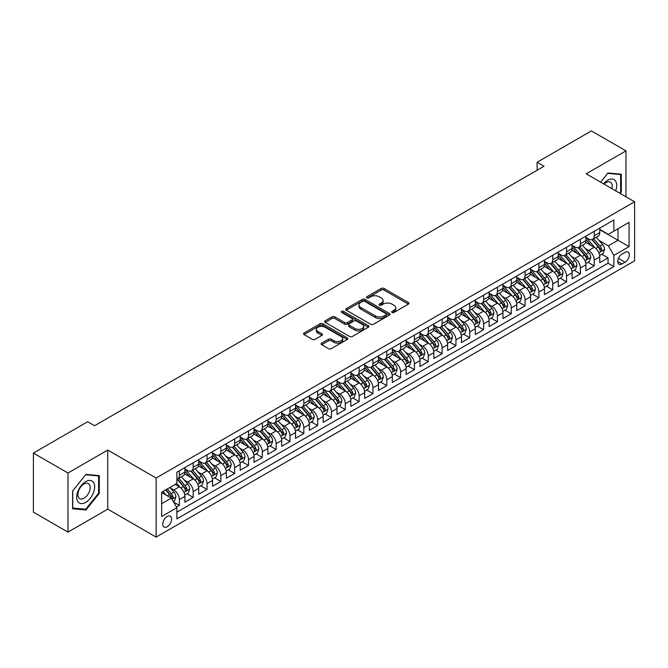 <?xml version="1.0" encoding="UTF-8"?>
<svg xmlns="http://www.w3.org/2000/svg" width="668" height="668" viewBox="0 0 668 668"><rect width="100%" height="100%" fill="white"/><g stroke="black" fill="none" stroke-linecap="round" stroke-linejoin="round"><path stroke-width="1" d="M392.083 312.449A1.344 0.777 0 0 0 393.986 312.449L408.407 304.124A1.92 1.111 0 0 0 408.966 303.339A1.92 1.111 0 0 0 408.407 302.554L383.975 288.442A1.92 1.111 0 0 0 381.261 288.442L366.841 296.776A1.344 0.777 0 0 0 366.44 297.318A1.344 0.777 0 0 0 366.841 297.87A1.344 0.777 0 0 0 368.736 297.87L370.606 296.792A6.146 3.549 0 0 1 379.29 296.792L381.328 297.97A6.146 3.549 0 0 1 383.123 300.475A6.146 3.549 0 0 1 381.328 302.98L379.457 304.057A1.344 0.777 0 0 0 379.065 304.608A1.344 0.777 0 0 0 379.457 305.159A1.344 0.777 0 0 0 381.361 305.159L383.232 304.082A6.146 3.549 0 0 1 391.916 304.082L393.953 305.259A6.146 3.549 0 0 1 395.748 307.764A6.146 3.549 0 0 1 393.953 310.269L392.083 311.346A1.344 0.777 0 0 0 391.69 311.898A1.344 0.777 0 0 0 392.083 312.449L392.083 311.346M167.192 526.71A6.254 3.616 120 0 0 171.284 521.199A6.254 3.616 120 0 0 170.323 516.18A6.254 3.616 120 0 0 167.192 516.489A6.254 3.616 120 0 0 163.101 522.009A6.254 3.616 120 0 0 164.061 527.019A6.254 3.616 120 0 0 167.192 526.71M321.667 343.143A1.92 1.111 0 0 0 321.108 343.928A1.92 1.111 0 0 0 321.667 344.713L328.522 348.671A1.92 1.111 0 0 0 331.236 348.671L347.26 339.428A1.92 1.111 0 0 0 347.819 338.643A1.92 1.111 0 0 0 347.26 337.858L322.828 323.755A1.92 1.111 0 0 0 320.114 323.755L304.09 332.998A1.92 1.111 0 0 0 303.531 333.783A1.92 1.111 0 0 0 304.09 334.568L312.373 339.344A1.92 1.111 0 0 0 315.087 339.344L321.943 335.386A1.92 1.111 0 0 0 322.502 334.601A1.92 1.111 0 0 0 321.943 333.825L317.834 331.453A5.135 2.964 0 0 1 316.331 329.357A5.135 2.964 0 0 1 319.504 326.619A5.135 2.964 0 0 1 325.099 327.262L341.181 336.547A5.135 2.964 0 0 1 342.684 338.643A5.135 2.964 0 0 1 339.519 341.381A5.135 2.964 0 0 1 333.925 340.738L331.236 339.185A1.92 1.111 0 0 0 328.522 339.185L321.667 343.143L321.667 344.713L328.522 340.789L328.522 339.185M107.732 450.065L67.969 473.019L33.4 453.063L33.4 512.139L67.969 532.104L107.732 509.15L156.128 537.089L156.128 478.012L107.732 450.065L107.732 509.15M625.958 196.776L625.958 150.868L586.203 173.822L634.6 201.769L156.128 478.012M625.958 150.868L591.389 130.911L537.105 162.249L537.105 170.231M33.4 453.063L87.675 421.725L94.589 425.716L544.019 166.24L537.105 162.249M370.74 324.297A1.92 1.111 0 0 0 373.454 324.297L389.469 315.054A1.92 1.111 0 0 0 390.037 314.269A1.92 1.111 0 0 0 389.469 313.484L365.037 299.381A1.92 1.111 0 0 0 362.323 299.381L346.308 308.624A1.92 1.111 0 0 0 345.748 309.409A1.92 1.111 0 0 0 346.308 310.194L370.74 324.297M342.158 312.733A1.344 0.777 0 0 1 343.527 312.925L343.527 311.33L368.369 325.667A1.92 1.111 0 0 1 368.928 326.452A1.92 1.111 0 0 1 368.369 327.236L352.345 336.488A1.92 1.111 0 0 1 349.631 336.488L325.199 322.377L325.199 320.815A1.92 1.111 0 0 0 324.64 321.592A1.92 1.111 0 0 0 325.199 322.377M325.199 320.815L332.054 316.857A1.92 1.111 0 0 1 334.768 316.857L344.68 322.577A1.92 1.111 0 0 0 347.393 322.577L351.944 319.947A1.92 1.111 0 0 0 352.504 319.17A1.92 1.111 0 0 0 351.944 318.385L341.624 312.424A1.344 0.777 0 0 1 341.231 311.881A1.344 0.777 0 0 1 342.058 311.163A1.344 0.777 0 0 1 343.527 311.33M176.494 507.054L179.358 505.392L173.622 502.077M170.357 487.982L173.83 489.986A7.824 4.517 60 0 1 179.358 499.564L184.894 496.374L184.894 502.202L193.194 497.41L186.898 493.777M184.184 480L187.658 482.004A7.824 4.517 60 0 1 193.194 491.581L198.722 488.391L198.722 494.22L207.022 489.427L200.726 485.795M198.012 472.017L201.486 474.021A7.824 4.517 60 0 1 207.022 483.599L212.549 480.409L212.549 486.237L220.849 481.444L214.553 477.812M211.848 464.026L215.313 466.03A7.824 4.517 60 0 1 220.849 475.616L226.377 472.418L226.377 478.246L234.677 473.462L228.381 469.829M225.675 456.044L229.141 458.048A7.824 4.517 60 0 1 234.677 467.633L240.204 464.435L240.204 470.264L248.504 465.479L242.208 461.839M239.503 448.061L242.977 450.065A7.824 4.517 60 0 1 248.504 459.651L254.032 456.453L254.032 462.281L262.332 457.488L256.044 453.856M253.331 440.078L256.804 442.082A7.824 4.517 60 0 1 262.332 451.66L267.868 448.47L267.868 454.298L276.16 449.506L269.872 445.873M267.158 432.096L270.632 434.1A7.824 4.517 60 0 1 276.16 443.677L281.696 440.488L281.696 446.316L289.987 441.523L283.7 437.891M280.986 424.113L284.459 426.117A7.824 4.517 60 0 1 289.987 435.695L295.523 432.505L295.523 438.333L303.823 433.54L297.527 429.908M294.813 416.122L298.287 418.126A7.824 4.517 60 0 1 303.823 427.712L309.351 424.514L309.351 430.342L317.651 425.558L311.355 421.925M308.641 408.14L312.115 410.144A7.824 4.517 60 0 1 317.651 419.729L323.178 416.531L323.178 422.36L331.478 417.575L325.182 413.943M322.469 400.157L325.942 402.161A7.824 4.517 60 0 1 331.478 411.747L337.006 408.549L337.006 414.377L345.306 409.584L339.01 405.952M336.305 392.174L339.77 394.178A7.824 4.517 60 0 1 345.306 403.756L350.834 400.566L350.834 406.394L359.134 401.602L352.838 397.969M350.132 384.192L353.606 386.196A7.824 4.517 60 0 1 359.134 395.773L364.661 392.584L364.661 398.412L372.961 393.619L366.674 389.987M363.96 376.209L367.433 378.213A7.824 4.517 60 0 1 372.961 387.791L378.497 384.601L378.497 390.429L386.789 385.636L380.501 382.004M377.787 368.218L381.261 370.231A7.824 4.517 60 0 1 386.789 379.808L392.325 376.61L392.325 382.438L400.616 377.654L394.329 374.022M391.615 360.236L395.089 362.24A7.824 4.517 60 0 1 400.616 371.825L406.152 368.627L406.152 374.456L414.452 369.671L408.156 366.039M405.443 352.253L408.916 354.257A7.824 4.517 60 0 1 414.452 363.843L419.98 360.645L419.98 366.473L428.28 361.68L421.984 358.048M419.27 344.27L422.744 346.274A7.824 4.517 60 0 1 428.28 355.852L433.808 352.662L433.808 358.491L442.107 353.698L435.812 350.065M433.098 336.288L436.571 338.292A7.824 4.517 60 0 1 442.107 347.869L447.635 344.68L447.635 350.508L455.935 345.715L449.639 342.083M446.934 328.305L450.399 330.309A7.824 4.517 60 0 1 455.935 339.887L461.463 336.697L461.463 342.525L469.763 337.732L463.467 334.1M460.761 320.323L464.235 322.327A7.824 4.517 60 0 1 469.763 331.904L475.29 328.714L475.29 334.543L483.59 329.75L477.303 326.118M474.589 312.332L478.063 314.336A7.824 4.517 60 0 1 483.59 323.922L489.126 320.724L489.126 326.552L497.418 321.767L491.13 318.135M488.417 304.349L491.89 306.353A7.824 4.517 60 0 1 497.418 315.939L502.954 312.741L502.954 318.569L511.245 313.785L504.958 310.152M502.244 296.367L505.718 298.371A7.824 4.517 60 0 1 511.245 307.956L516.781 304.758L516.781 310.587L525.073 305.794L518.785 302.161M516.072 288.384L519.545 290.388A7.824 4.517 60 0 1 525.073 299.965L530.609 296.776L530.609 302.604L538.909 297.811L532.613 294.179M529.899 280.401L533.373 282.405A7.824 4.517 60 0 1 538.909 291.983L544.437 288.793L544.437 294.621L552.737 289.829L546.441 286.196M543.727 272.419L547.201 274.423A7.824 4.517 60 0 1 552.737 284L558.264 280.81L558.264 286.639L566.564 281.846L560.268 278.214M557.563 264.428L561.028 266.44A7.824 4.517 60 0 1 566.564 276.018L572.092 272.82L572.092 278.648L580.392 273.863L574.096 270.231M571.39 256.445L574.864 258.449A7.824 4.517 60 0 1 580.392 268.035L585.919 264.837L585.919 270.665L594.219 265.881L594.219 260.052A7.824 4.517 -120 0 0 588.692 250.467L585.218 248.463M587.932 262.248L594.219 265.881M184.894 496.374A7.824 4.517 -120 0 0 179.358 486.788L175.216 484.4M198.722 488.391A7.824 4.517 -120 0 0 193.194 478.806L184.635 473.871M212.549 480.409A7.824 4.517 -120 0 0 207.022 470.823L198.463 465.888M226.377 472.418A7.824 4.517 -120 0 0 220.849 462.84L212.299 457.906M240.204 464.435A7.824 4.517 -120 0 0 234.677 454.858L226.126 449.915M254.032 456.453A7.824 4.517 -120 0 0 248.504 446.875L239.954 441.932M267.868 448.47A7.824 4.517 -120 0 0 262.332 438.884L253.782 433.95M281.696 440.488A7.824 4.517 -120 0 0 276.16 430.902L267.609 425.967M295.523 432.505A7.824 4.517 -120 0 0 289.987 422.919L281.437 417.984M309.351 424.514A7.824 4.517 -120 0 0 303.823 414.937L295.264 410.002M323.178 416.531A7.824 4.517 -120 0 0 317.651 406.954L309.092 402.019M337.006 408.549A7.824 4.517 -120 0 0 331.478 398.971L322.928 394.028M350.834 400.566A7.824 4.517 -120 0 0 345.306 390.989L336.755 386.046M364.661 392.584A7.824 4.517 -120 0 0 359.134 382.998L350.583 378.063M378.497 384.601A7.824 4.517 -120 0 0 372.961 375.015L364.411 370.08M392.325 376.61A7.824 4.517 -120 0 0 386.789 367.033L378.238 362.098M406.152 368.627A7.824 4.517 -120 0 0 400.616 359.05L392.066 354.115M419.98 360.645A7.824 4.517 -120 0 0 414.452 351.067L405.894 346.124M433.808 352.662A7.824 4.517 -120 0 0 428.28 343.085L419.721 338.142M447.635 344.68A7.824 4.517 -120 0 0 442.107 335.094L433.557 330.159M461.463 336.697A7.824 4.517 -120 0 0 455.935 327.111L447.385 322.176M475.29 328.714A7.824 4.517 -120 0 0 469.763 319.129L461.212 314.194M489.126 320.724A7.824 4.517 -120 0 0 483.59 311.146L475.04 306.211M502.954 312.741A7.824 4.517 -120 0 0 497.418 303.163L488.867 298.229M516.781 304.758A7.824 4.517 -120 0 0 511.245 295.181L502.695 290.238M530.609 296.776A7.824 4.517 -120 0 0 525.073 287.198L516.523 282.255M544.437 288.793A7.824 4.517 -120 0 0 538.909 279.207L530.35 274.272M558.264 280.81A7.824 4.517 -120 0 0 552.737 271.225L544.186 266.29M572.092 272.82A7.824 4.517 -120 0 0 566.564 263.242L558.014 258.307M585.919 264.837A7.824 4.517 -120 0 0 580.392 255.259L571.841 250.325M625.056 252.304L622.017 254.065A6.062 3.499 120 0 0 618.059 259.401A6.062 3.499 120 0 0 618.985 264.261A6.062 3.499 120 0 0 622.017 263.96L625.056 262.207A6.062 3.499 120 0 0 629.022 256.863A6.062 3.499 120 0 0 628.087 252.003A6.062 3.499 120 0 0 625.056 252.304M156.128 537.089L634.6 260.846L634.6 201.769M161.664 503.714L171.342 498.128L176.87 507.713L176.87 518.886L613.859 266.599L613.859 255.418L608.323 245.841L599.046 240.48M176.87 507.713L161.664 516.489L161.664 492.224L176.87 483.44L176.87 472.259L613.859 219.972L613.859 231.145L629.072 222.369L629.072 246.634L613.859 255.418M184.894 468.911L187.658 470.506A7.824 4.517 60 0 0 191.566 470.89L197.102 467.7A7.824 4.517 -120 0 0 198.722 464.118L198.722 459.642M198.722 460.92L201.486 462.523A7.824 4.517 60 0 0 205.402 462.907L210.929 459.718A7.824 4.517 -120 0 0 212.549 456.135L212.549 451.66M212.549 452.937L215.313 454.541A7.824 4.517 60 0 0 219.229 454.925L224.757 451.727A7.824 4.517 -120 0 0 226.377 448.153L226.377 443.677M226.377 444.955L229.141 446.55A7.824 4.517 60 0 0 233.057 446.942L238.585 443.744A7.824 4.517 -120 0 0 240.204 440.162L240.204 435.695M240.204 436.972L242.977 438.567A7.824 4.517 60 0 0 246.884 438.959L252.412 435.761A7.824 4.517 -120 0 0 254.032 432.179L254.032 427.712M254.032 428.99L256.804 430.584A7.824 4.517 60 0 0 260.712 430.969L266.248 427.779A7.824 4.517 -120 0 0 267.868 424.197L267.868 419.729M267.868 421.007L270.632 422.602A7.824 4.517 60 0 0 274.54 422.986L280.076 419.796A7.824 4.517 -120 0 0 281.696 416.214L281.696 411.747M281.696 413.024L284.459 414.619A7.824 4.517 60 0 0 288.367 415.003L293.903 411.814A7.824 4.517 -120 0 0 295.523 408.231L295.523 403.756M295.523 405.033L298.287 406.637A7.824 4.517 60 0 0 302.195 407.021L307.731 403.831A7.824 4.517 -120 0 0 309.351 400.249L309.351 395.773M309.351 397.051L312.115 398.646A7.824 4.517 60 0 0 316.031 399.038L321.558 395.84A7.824 4.517 -120 0 0 323.178 392.266L323.178 387.791M323.178 389.068L325.942 390.663A7.824 4.517 60 0 0 329.858 391.056L335.386 387.857A7.824 4.517 -120 0 0 337.006 384.275L337.006 379.808M337.006 381.086L339.77 382.68A7.824 4.517 60 0 0 343.686 383.073L349.214 379.875A7.824 4.517 -120 0 0 350.834 376.293L350.834 371.825M350.834 373.103L353.606 374.698A7.824 4.517 60 0 0 357.514 375.082L363.041 371.892A7.824 4.517 -120 0 0 364.661 368.31L364.661 363.843M364.661 365.12L367.433 366.715A7.824 4.517 60 0 0 371.341 367.099L376.877 363.91A7.824 4.517 -120 0 0 378.497 360.328L378.497 355.852M378.497 357.129L381.261 358.733A7.824 4.517 60 0 0 385.169 359.117L390.705 355.927A7.824 4.517 -120 0 0 392.325 352.345L392.325 347.869M392.325 349.147L395.089 350.75A7.824 4.517 60 0 0 398.996 351.134L404.532 347.936A7.824 4.517 -120 0 0 406.152 344.362L406.152 339.887M406.152 341.164L408.916 342.759A7.824 4.517 60 0 0 412.824 343.152L418.36 339.954A7.824 4.517 -120 0 0 419.98 336.371L419.98 331.904M419.98 333.182L422.744 334.777A7.824 4.517 60 0 0 426.66 335.169L432.188 331.971A7.824 4.517 -120 0 0 433.808 328.389L433.808 323.922M433.808 325.199L436.571 326.794A7.824 4.517 60 0 0 440.488 327.178L446.015 323.988A7.824 4.517 -120 0 0 447.635 320.406L447.635 315.939M447.635 317.216L450.399 318.811A7.824 4.517 60 0 0 454.315 319.195L459.843 316.006A7.824 4.517 -120 0 0 461.463 312.424L461.463 307.956M461.463 309.234L464.235 310.829A7.824 4.517 60 0 0 468.143 311.213L473.67 308.023A7.824 4.517 -120 0 0 475.29 304.441L475.29 299.965M475.29 301.243L478.063 302.846A7.824 4.517 60 0 0 481.97 303.23L487.506 300.041A7.824 4.517 -120 0 0 489.126 296.458L489.126 291.983M489.126 293.26L491.89 294.855A7.824 4.517 60 0 0 495.798 295.248L501.334 292.05A7.824 4.517 -120 0 0 502.954 288.476L502.954 284M502.954 285.278L505.718 286.873A7.824 4.517 60 0 0 509.626 287.265L515.162 284.067A7.824 4.517 -120 0 0 516.781 280.485L516.781 276.018M516.781 277.295L519.545 278.89A7.824 4.517 60 0 0 523.453 279.282L528.989 276.084A7.824 4.517 -120 0 0 530.609 272.502L530.609 268.035M530.609 269.313L533.373 270.907A7.824 4.517 60 0 0 537.289 271.291L542.817 268.102A7.824 4.517 -120 0 0 544.437 264.52L544.437 260.052M544.437 261.33L547.201 262.925A7.824 4.517 60 0 0 551.117 263.309L556.644 260.119A7.824 4.517 -120 0 0 558.264 256.537L558.264 252.061M558.264 253.339L561.028 254.942A7.824 4.517 60 0 0 564.944 255.326L570.472 252.137A7.824 4.517 -120 0 0 572.092 248.554L572.092 244.079M572.092 245.356L574.864 246.96A7.824 4.517 60 0 0 578.772 247.344L584.3 244.146A7.824 4.517 -120 0 0 585.919 240.572L585.919 236.096M176.87 512.181L608.047 263.242L608.047 257.89L599.755 262.683L599.755 256.854A7.824 4.517 -120 0 0 594.219 247.277L585.669 242.334M585.919 237.374L588.692 238.969A7.824 4.517 -120 0 0 592.6 239.361A7.824 4.517 -120 0 0 594.219 235.779L594.219 231.303M592.6 239.361L598.136 236.163A7.824 4.517 -120 0 0 599.755 232.581L599.755 228.114M179.358 470.823L179.358 475.299A7.824 4.517 60 0 1 177.738 478.873A7.824 4.517 60 0 1 176.87 479.19M177.738 478.873L183.274 475.683A7.824 4.517 -120 0 0 184.894 472.101L184.894 467.633M193.194 462.84L193.194 467.308A7.824 4.517 60 0 1 191.566 470.89M207.022 454.858L207.022 459.325A7.824 4.517 60 0 1 205.402 462.907M220.849 446.875L220.849 451.343A7.824 4.517 60 0 1 219.229 454.925M234.677 438.884L234.677 443.36A7.824 4.517 60 0 1 233.057 446.942M248.504 430.902L248.504 435.377A7.824 4.517 60 0 1 246.884 438.959M262.332 422.919L262.332 427.395A7.824 4.517 60 0 1 260.712 430.969M276.16 414.937L276.16 419.404A7.824 4.517 60 0 1 274.54 422.986M289.987 406.954L289.987 411.421A7.824 4.517 60 0 1 288.367 415.003M303.823 398.971L303.823 403.439A7.824 4.517 60 0 1 302.195 407.021M317.651 390.989L317.651 395.456A7.824 4.517 60 0 1 316.031 399.038M331.478 382.998L331.478 387.473A7.824 4.517 60 0 1 329.858 391.056M345.306 375.015L345.306 379.491A7.824 4.517 60 0 1 343.686 383.073M359.134 367.033L359.134 371.508A7.824 4.517 60 0 1 357.514 375.082M372.961 359.05L372.961 363.517A7.824 4.517 60 0 1 371.341 367.099M386.789 351.067L386.789 355.535A7.824 4.517 60 0 1 385.169 359.117M400.616 343.085L400.616 347.552A7.824 4.517 60 0 1 398.996 351.134M414.452 335.094L414.452 339.569A7.824 4.517 60 0 1 412.824 343.152M428.28 327.111L428.28 331.587A7.824 4.517 60 0 1 426.66 335.169M442.107 319.129L442.107 323.604A7.824 4.517 60 0 1 440.488 327.178M455.935 311.146L455.935 315.613A7.824 4.517 60 0 1 454.315 319.195M469.763 303.163L469.763 307.631A7.824 4.517 60 0 1 468.143 311.213M483.59 295.181L483.59 299.648A7.824 4.517 60 0 1 481.97 303.23M497.418 287.198L497.418 291.666A7.824 4.517 60 0 1 495.798 295.248M511.245 279.207L511.245 283.683A7.824 4.517 60 0 1 509.626 287.265M525.073 271.225L525.073 275.7A7.824 4.517 60 0 1 523.453 279.282M538.909 263.242L538.909 267.718A7.824 4.517 60 0 1 537.289 271.291M552.737 255.259L552.737 259.727A7.824 4.517 60 0 1 551.117 263.309M566.564 247.277L566.564 251.744A7.824 4.517 60 0 1 564.944 255.326M580.392 239.294L580.392 243.762A7.824 4.517 60 0 1 578.772 247.344M580.392 268.035L580.392 273.863M566.564 276.018L566.564 281.846M552.737 284L552.737 289.829M538.909 291.983L538.909 297.811M525.073 299.965L525.073 305.794M511.245 307.956L511.245 313.785M497.418 315.939L497.418 321.767M483.59 323.922L483.59 329.75M469.763 331.904L469.763 337.732M455.935 339.887L455.935 345.715M442.107 347.869L442.107 353.698M428.28 355.852L428.28 361.68M414.452 363.843L414.452 369.671M400.616 371.825L400.616 377.654M386.789 379.808L386.789 385.636M372.961 387.791L372.961 393.619M359.134 395.773L359.134 401.602M345.306 403.756L345.306 409.584M331.478 411.747L331.478 417.575M317.651 419.729L317.651 425.558M303.823 427.712L303.823 433.54M289.987 435.695L289.987 441.523M276.16 443.677L276.16 449.506M262.332 451.66L262.332 457.488M248.504 459.651L248.504 465.479M234.677 467.633L234.677 473.462M220.849 475.616L220.849 481.444M207.022 483.599L207.022 489.427M193.194 491.581L193.194 497.41M179.358 499.564L179.358 505.392M171.342 498.128L161.664 492.541M608.323 245.841L618.009 240.246L618.009 228.748L629.072 222.369M599.755 229.709L629.072 246.634M599.755 229.391L608.323 234.343L613.859 231.145M67.969 473.019L67.969 532.104M601.759 254.257L608.047 257.89M608.047 263.242L613.859 266.599M620.163 193.428L621.323 191.983L621.323 174.189L607.98 172.995L600.624 182.147M72.603 508.782L85.947 509.976L99.29 493.376L99.29 475.583L85.947 474.389L72.603 490.988L72.603 508.782M620.63 191.582L621.323 191.983M98.605 492.976L99.29 493.376M84.535 509.158L85.947 509.976M392.625 312.632L393.953 311.873A6.146 3.549 0 0 0 395.748 309.359L395.748 307.764M383.123 300.475L383.123 302.07A6.146 3.549 0 0 1 381.328 304.583L380 305.351M408.382 304.132L383.975 290.046A1.92 1.111 0 0 0 381.261 290.046L367.375 298.062M389.444 315.071L365.037 300.976A1.92 1.111 0 0 0 362.323 300.976L346.333 310.211L346.308 308.624M386.079 314.82A1.344 0.777 0 0 0 386.471 314.269A1.344 0.777 0 0 0 386.079 313.718L364.628 301.335A1.344 0.777 0 0 0 362.732 301.335L360.762 302.47A6.146 3.549 0 0 0 358.966 304.984A6.146 3.549 0 0 0 360.762 307.489L375.424 315.956A6.146 3.549 0 0 0 384.108 315.956L386.079 314.82L386.079 316.415A1.344 0.777 0 0 0 386.471 315.864L386.471 314.269M358.966 304.984L358.966 306.579A6.146 3.549 0 0 0 360.762 309.084L360.762 307.489M386.079 316.415L384.108 317.55A6.146 3.549 0 0 1 375.424 317.55L360.762 309.084M325.224 322.394L332.054 318.452L332.054 316.857M352.504 319.17L352.504 320.765A1.92 1.111 0 0 1 351.944 321.55L347.393 324.172A1.92 1.111 0 0 1 344.68 324.172L334.768 318.452A1.92 1.111 0 0 0 332.054 318.452M343.527 312.925L368.335 327.253M354.959 328.514A5.135 2.964 0 0 0 360.553 329.157A5.135 2.964 0 0 0 363.726 326.418A5.135 2.964 0 0 0 362.223 324.322L356.553 321.049A1.92 1.111 0 0 0 353.84 321.049L349.297 323.671A1.92 1.111 0 0 0 348.729 324.456A1.92 1.111 0 0 0 349.297 325.241L354.959 328.514L354.959 330.109A5.135 2.964 0 0 0 360.553 330.752A5.135 2.964 0 0 0 363.726 328.013L363.726 326.418M348.729 324.456L348.729 326.051A1.92 1.111 0 0 0 349.297 326.836L349.297 325.241M354.959 330.109L349.297 326.836M342.684 338.643L342.684 340.237A5.135 2.964 0 0 1 339.519 342.976A5.135 2.964 0 0 1 333.925 342.333L331.236 340.789A1.92 1.111 0 0 0 328.522 340.789M316.331 329.357L316.331 330.952A5.135 2.964 0 0 0 317.834 333.048L317.834 331.453M321.918 335.403L317.834 333.048M347.235 339.436L322.828 325.349A1.92 1.111 0 0 0 320.114 325.349L304.115 334.576L304.09 332.998M599.639 255.485L603.212 253.422L604.59 249.431A5.185 2.989 -120 0 0 602.569 244.563L596.257 237.249M594.988 247.778L587.498 239.102A14.963 8.634 -120 0 0 585.919 237.457M590.879 245.348L586.688 240.497A12.416 7.173 -120 0 0 585.919 239.662M591.898 239.637L598.286 247.043A5.185 2.989 60 0 1 600.131 250.609C600.916 251.652 601.467 251.335 601.793 249.648A5.185 2.989 -120 0 0 599.947 246.083L593.627 238.768M592.274 239.52L599.138 247.469A2.639 1.528 60 0 1 599.806 248.504L601.793 249.648M600.131 250.609L600.507 251.226M615.671 190.839A12.709 7.34 120 0 0 607.705 180.251A12.709 7.34 120 0 0 603.538 183.834M611.88 188.652A8.701 5.027 120 0 0 610.418 182.147A8.701 5.027 120 0 0 606.068 182.581A8.701 5.027 120 0 0 604.056 184.134M600.649 182.164L607.705 173.388L620.63 174.548L620.63 191.783L619.578 193.094M619.779 174.047L620.63 174.548M93.453 492.717A12.709 7.34 120 0 0 90.163 480.434A12.709 7.34 120 0 0 77.889 491.322A12.709 7.34 120 0 0 81.179 503.605A12.709 7.34 120 0 0 93.453 492.717M89.362 491.556A8.701 5.027 120 0 0 88.385 483.54A8.701 5.027 120 0 0 78.707 490.604A8.701 5.027 120 0 0 79.684 498.612A8.701 5.027 120 0 0 89.362 491.556M72.745 508.106L72.745 490.863L85.671 474.781L98.605 475.933L98.605 493.176L85.671 509.258L72.603 508.022M97.745 475.441L98.605 475.933M585.811 263.468L589.376 261.405L590.762 257.414A5.185 2.989 -120 0 0 588.742 252.546L582.429 245.231M581.16 255.761L573.67 247.093A14.963 8.634 -120 0 0 572.092 245.448M577.052 253.331L572.86 248.479A12.416 7.173 -120 0 0 572.092 247.644M578.07 247.628L584.458 255.026A5.185 2.989 60 0 1 586.304 258.591C587.08 259.635 587.64 259.318 587.965 257.639A5.185 2.989 -120 0 0 586.12 254.065L579.799 246.751M578.446 247.502L585.31 255.452A2.639 1.528 60 0 1 585.978 256.487L587.965 257.639M586.304 258.591L586.679 259.209M571.975 271.45L575.549 269.388L576.935 265.396A5.185 2.989 -120 0 0 574.914 260.528L568.602 253.214M567.332 263.751L559.842 255.076A14.963 8.634 -120 0 0 558.264 253.431M563.224 261.313L559.033 256.462A12.416 7.173 -120 0 0 558.264 255.627M564.235 255.61L570.631 263.008A5.185 2.989 60 0 1 572.476 266.574C573.253 267.618 573.812 267.3 574.138 265.622A5.185 2.989 -120 0 0 572.292 262.048L565.971 254.733M564.61 255.485L571.482 263.434A2.639 1.528 60 0 1 572.15 264.47L574.138 265.622M572.476 266.574L572.852 267.192M558.147 279.441L561.721 277.37L563.107 273.379A5.185 2.989 -120 0 0 561.087 268.519L554.766 261.205M553.505 271.734L546.006 263.058A14.963 8.634 -120 0 0 544.437 261.413M549.397 269.296L545.205 264.445A12.416 7.173 -120 0 0 544.437 263.609M550.407 263.593L556.803 270.991A5.185 2.989 60 0 1 558.648 274.565C559.425 275.6 559.976 275.283 560.31 273.604A5.185 2.989 -120 0 0 558.456 270.031L552.144 262.716M550.783 263.468L557.655 271.425A2.639 1.528 60 0 1 558.314 272.452L560.31 273.604M558.648 274.565L559.024 275.174M544.32 287.424L547.894 285.361L549.28 281.37A5.185 2.989 -120 0 0 547.259 276.502L540.938 269.187M539.677 279.717L532.179 271.041A14.963 8.634 -120 0 0 530.609 269.396M535.569 277.278L531.377 272.427A12.416 7.173 -120 0 0 530.609 271.592M536.579 271.575L542.975 278.974A5.185 2.989 60 0 1 544.821 282.547C545.597 283.591 546.148 283.265 546.482 281.587A5.185 2.989 -120 0 0 544.629 278.013L538.316 270.699M536.955 271.459L543.827 279.408A2.639 1.528 60 0 1 544.487 280.435L546.482 281.587M544.821 282.547L545.197 283.157M530.492 295.406L534.066 293.344L535.452 289.353A5.185 2.989 -120 0 0 533.431 284.484L527.11 277.17M525.85 287.699L518.351 279.024A14.963 8.634 -120 0 0 516.781 277.379M521.733 285.269L517.541 280.41A12.416 7.173 -120 0 0 516.781 279.583M522.752 279.558L529.139 286.956A5.185 2.989 60 0 1 530.993 290.53C531.77 291.574 532.321 291.248 532.646 289.57A5.185 2.989 -120 0 0 530.801 286.004L524.48 278.69M523.127 279.441L529.991 287.39A2.639 1.528 60 0 1 530.659 288.426L532.646 289.57M530.993 290.53L531.369 291.139M516.665 303.389L520.238 301.326L521.616 297.335A5.185 2.989 -120 0 0 519.604 292.467L513.283 285.152M512.014 295.682L504.524 287.006A14.963 8.634 -120 0 0 502.954 285.361M507.905 293.252L503.714 288.401A12.416 7.173 -120 0 0 502.954 287.566M508.924 287.541L515.312 294.939A5.185 2.989 60 0 1 517.166 298.512C517.942 299.556 518.493 299.239 518.819 297.552A5.185 2.989 -120 0 0 516.974 293.987L510.653 286.672M509.3 287.424L516.164 295.373A2.639 1.528 60 0 1 516.832 296.408L518.819 297.552M517.166 298.512L517.541 299.13M502.837 311.371L506.411 309.309L507.789 305.318A5.185 2.989 -120 0 0 505.776 300.45L499.455 293.135M498.186 303.664L490.696 294.989A14.963 8.634 -120 0 0 489.126 293.344M494.078 301.235L489.886 296.383A12.416 7.173 -120 0 0 489.126 295.548M495.097 295.532L501.484 302.93A5.185 2.989 60 0 1 503.33 306.495C504.115 307.539 504.666 307.222 504.991 305.535A5.185 2.989 -120 0 0 503.146 301.969L496.825 294.655M495.472 295.406L502.336 303.356A2.639 1.528 60 0 1 503.004 304.391L504.991 305.535M503.33 306.495L503.714 307.113M489.009 319.354L492.583 317.292L493.961 313.3A5.185 2.989 -120 0 0 491.94 308.432L485.628 301.118M484.358 311.655L476.868 302.98A14.963 8.634 -120 0 0 475.29 301.335M480.25 309.217L476.059 304.366A12.416 7.173 -120 0 0 475.29 303.531M481.269 303.514L487.657 310.912A5.185 2.989 60 0 1 489.502 314.478C490.287 315.521 490.838 315.204 491.164 313.526A5.185 2.989 -120 0 0 489.318 309.952L482.997 302.637M481.645 303.389L488.508 311.338A2.639 1.528 60 0 1 489.176 312.373L491.164 313.526M489.502 314.478L489.878 315.096M475.182 327.345L478.747 325.274L480.133 321.283A5.185 2.989 -120 0 0 478.113 316.423L471.8 309.1M470.531 319.638L463.041 310.962A14.963 8.634 -120 0 0 461.463 309.317M466.423 317.2L462.231 312.348A12.416 7.173 -120 0 0 461.463 311.513M467.441 311.497L473.829 318.895A5.185 2.989 60 0 1 475.674 322.469C476.451 323.504 477.01 323.187 477.336 321.508A5.185 2.989 -120 0 0 475.491 317.935L469.17 310.62M467.817 311.371L474.681 319.329A2.639 1.528 60 0 1 475.349 320.356L477.336 321.508M475.674 322.469L476.05 323.078M461.346 335.328L464.92 333.265L466.306 329.266A5.185 2.989 -120 0 0 464.285 324.406L457.972 317.091M456.703 327.621L449.213 318.945A14.963 8.634 -120 0 0 447.635 317.3M452.595 325.182L448.403 320.331A12.416 7.173 -120 0 0 447.635 319.496M453.605 319.479L460.001 326.877A5.185 2.989 60 0 1 461.847 330.451C462.623 331.487 463.183 331.169 463.509 329.491A5.185 2.989 -120 0 0 461.663 325.917L455.342 318.603M453.981 319.362L460.853 327.312A2.639 1.528 60 0 1 461.521 328.339L463.509 329.491M461.847 330.451L462.223 331.061M447.518 343.31L451.092 341.248L452.478 337.256A5.185 2.989 -120 0 0 450.457 332.388L444.136 325.074M442.876 335.603L435.377 326.928A14.963 8.634 -120 0 0 433.808 325.283M438.767 333.165L434.576 328.314A12.416 7.173 -120 0 0 433.808 327.479M439.778 327.462L446.174 334.86A5.185 2.989 60 0 1 448.019 338.434C448.796 339.478 449.347 339.152 449.681 337.474A5.185 2.989 -120 0 0 447.827 333.908L441.515 326.585M440.154 327.345L447.026 335.294A2.639 1.528 60 0 1 447.685 336.321L449.681 337.474M448.019 338.434L448.395 339.043M433.691 351.293L437.264 349.23L438.651 345.239A5.185 2.989 -120 0 0 436.63 340.371L430.309 333.056M429.048 343.586L421.55 334.91A14.963 8.634 -120 0 0 419.98 333.265M424.94 341.156L420.748 336.296A12.416 7.173 -120 0 0 419.98 335.47M425.95 335.445L432.346 342.843A5.185 2.989 60 0 1 434.192 346.416C434.968 347.46 435.519 347.143 435.853 345.456A5.185 2.989 -120 0 0 434 341.891L427.687 334.576M426.326 335.328L433.198 343.277A2.639 1.528 60 0 1 433.858 344.312L435.853 345.456M434.192 346.416L434.567 347.034M419.863 359.275L423.437 357.213L424.823 353.222A5.185 2.989 -120 0 0 422.802 348.354L416.481 341.039M415.22 351.568L407.722 342.893A14.963 8.634 -120 0 0 406.152 341.248M411.104 349.139L406.912 344.287A12.416 7.173 -120 0 0 406.152 343.452M412.123 343.427L418.51 350.834A5.185 2.989 60 0 1 420.364 354.399C421.141 355.443 421.692 355.125 422.017 353.439A5.185 2.989 -120 0 0 420.172 349.873L413.851 342.559M412.498 343.31L419.362 351.259A2.639 1.528 60 0 1 420.03 352.295L422.017 353.439M420.364 354.399L420.74 355.017M406.035 367.258L409.609 365.196L410.987 361.204A5.185 2.989 -120 0 0 408.975 356.336L402.654 349.022M401.384 359.559L393.895 350.884A14.963 8.634 -120 0 0 392.325 349.239M397.276 357.121L393.085 352.27A12.416 7.173 -120 0 0 392.325 351.435M398.295 351.418L404.683 358.816A5.185 2.989 60 0 1 406.536 362.382C407.313 363.425 407.864 363.108 408.19 361.43A5.185 2.989 -120 0 0 406.344 357.856L400.023 350.541M398.671 351.293L405.534 359.242A2.639 1.528 60 0 1 406.202 360.277L408.19 361.43M406.536 362.382L406.912 363M392.208 375.241L395.782 373.178L397.159 369.187A5.185 2.989 -120 0 0 395.147 364.319L388.826 357.004M387.557 367.542L380.067 358.866A14.963 8.634 -120 0 0 378.497 357.221M383.449 365.104L379.257 360.252A12.416 7.173 -120 0 0 378.497 359.417M384.467 359.401L390.855 366.799A5.185 2.989 60 0 1 392.7 370.364C393.485 371.408 394.036 371.091 394.362 369.412A5.185 2.989 -120 0 0 392.517 365.839L386.196 358.524M384.843 359.275L391.707 367.225A2.639 1.528 60 0 1 392.375 368.26L394.362 369.412M392.7 370.364L393.085 370.982M378.38 383.232L381.954 381.169L383.332 377.169A5.185 2.989 -120 0 0 381.311 372.31L374.998 364.995M373.729 375.525L366.239 366.849A14.963 8.634 -120 0 0 364.661 365.204M369.621 373.086L365.429 368.235A12.416 7.173 -120 0 0 364.661 367.4M370.64 367.383L377.028 374.781A5.185 2.989 60 0 1 378.873 378.355C379.658 379.391 380.209 379.073 380.535 377.395A5.185 2.989 -120 0 0 378.689 373.821L372.368 366.507M371.016 367.258L377.879 375.216A2.639 1.528 60 0 1 378.547 376.243L380.535 377.395M378.873 378.355L379.249 378.965M364.553 391.214L368.118 389.152L369.504 385.16A5.185 2.989 -120 0 0 367.483 380.292L361.171 372.978M359.902 383.507L352.412 374.831A14.963 8.634 -120 0 0 350.834 373.187M355.793 381.069L351.602 376.218A12.416 7.173 -120 0 0 350.834 375.383M356.812 375.366L363.2 382.764A5.185 2.989 60 0 1 365.045 386.338C365.822 387.382 366.381 387.056 366.707 385.378A5.185 2.989 -120 0 0 364.862 381.804L358.541 374.489M357.188 375.249L364.052 383.198A2.639 1.528 60 0 1 364.72 384.225L366.707 385.378M365.045 386.338L365.421 386.947M350.717 399.197L354.291 397.134L355.677 393.143A5.185 2.989 -120 0 0 353.656 388.275L347.343 380.96M346.074 391.49L338.584 382.814A14.963 8.634 -120 0 0 337.006 381.169M341.966 389.06L337.774 384.2A12.416 7.173 -120 0 0 337.006 383.374M342.976 383.349L349.372 390.747A5.185 2.989 60 0 1 351.218 394.32C351.994 395.364 352.554 395.038 352.879 393.36A5.185 2.989 -120 0 0 351.034 389.795L344.713 382.48M343.352 383.232L350.224 391.181A2.639 1.528 60 0 1 350.892 392.216L352.879 393.36M351.218 394.32L351.593 394.93M336.889 407.179L340.463 405.117L341.849 401.126A5.185 2.989 -120 0 0 339.828 396.258L333.507 388.943M332.246 399.472L324.748 390.797A14.963 8.634 -120 0 0 323.178 389.152M328.138 397.042L323.947 392.191A12.416 7.173 -120 0 0 323.178 391.356M329.149 391.331L335.545 398.729A5.185 2.989 60 0 1 337.39 402.303C338.167 403.347 338.718 403.029 339.052 401.343A5.185 2.989 -120 0 0 337.198 397.777L330.885 390.463M329.524 391.214L336.396 399.163A2.639 1.528 60 0 1 337.056 400.199L339.052 401.343M337.39 402.303L337.766 402.921M323.061 415.162L326.635 413.1L328.021 409.108A5.185 2.989 -120 0 0 326.001 404.24L319.68 396.926M318.419 407.455L310.921 398.779A14.963 8.634 -120 0 0 309.351 397.134M314.311 405.025L310.119 400.174A12.416 7.173 -120 0 0 309.351 399.339M315.321 399.322L321.717 406.72A5.185 2.989 60 0 1 323.562 410.286C324.339 411.329 324.89 411.012 325.224 409.325A5.185 2.989 -120 0 0 323.37 405.76L317.058 398.445M315.697 399.197L322.569 407.146A2.639 1.528 60 0 1 323.228 408.181L325.224 409.325M323.562 410.286L323.938 410.904M309.234 423.145L312.808 421.082L314.194 417.091A5.185 2.989 -120 0 0 312.173 412.223L305.852 404.908M304.591 415.446L297.093 406.77A14.963 8.634 -120 0 0 295.523 405.125M300.475 413.008L296.283 408.156A12.416 7.173 -120 0 0 295.523 407.321M301.493 407.305L307.881 414.703A5.185 2.989 60 0 1 309.735 418.268C310.511 419.312 311.063 418.995 311.388 417.316A5.185 2.989 -120 0 0 309.543 413.743L303.222 406.428M301.869 407.179L308.733 415.129A2.639 1.528 60 0 1 309.401 416.164L311.388 417.316M309.735 418.268L310.111 418.886M295.406 431.136L298.98 429.065L300.358 425.073A5.185 2.989 -120 0 0 298.346 420.214L292.025 412.891M290.755 423.428L283.265 414.753A14.963 8.634 -120 0 0 281.696 413.108M286.647 420.99L282.455 416.139A12.416 7.173 -120 0 0 281.696 415.304M287.666 415.287L294.054 422.685A5.185 2.989 60 0 1 295.907 426.259C296.684 427.295 297.235 426.977 297.561 425.299A5.185 2.989 -120 0 0 295.715 421.725L289.394 414.411M288.042 415.162L294.905 423.12A2.639 1.528 60 0 1 295.573 424.147L297.561 425.299M295.907 426.259L296.283 426.869M281.579 439.118L285.152 437.056L286.53 433.056A5.185 2.989 -120 0 0 284.518 428.196L278.197 420.882M276.928 431.411L269.438 422.735A14.963 8.634 -120 0 0 267.868 421.09M272.82 428.973L268.628 424.122A12.416 7.173 -120 0 0 267.868 423.287M273.838 423.27L280.226 430.668A5.185 2.989 60 0 1 282.071 434.242C282.856 435.277 283.407 434.96 283.733 433.281A5.185 2.989 -120 0 0 281.888 429.708L275.567 422.393M274.214 423.153L281.078 431.102A2.639 1.528 60 0 1 281.746 432.129L283.733 433.281M282.071 434.242L282.455 434.851M267.751 447.101L271.325 445.038L272.703 441.047A5.185 2.989 -120 0 0 270.682 436.179L264.369 428.864M263.1 439.394L255.61 430.718A14.963 8.634 -120 0 0 254.032 429.073M258.992 436.955L254.8 432.104A12.416 7.173 -120 0 0 254.032 431.269M260.011 431.252L266.398 438.651A5.185 2.989 60 0 1 268.244 442.224C269.029 443.268 269.58 442.942 269.905 441.264A5.185 2.989 -120 0 0 268.06 437.699L261.739 430.376M260.386 431.136L267.25 439.085A2.639 1.528 60 0 1 267.918 440.112L269.905 441.264M268.244 442.224L268.628 442.834M253.924 455.083L257.489 453.021L258.875 449.03A5.185 2.989 -120 0 0 256.854 444.162L250.542 436.847M249.273 447.376L241.783 438.701A14.963 8.634 -120 0 0 240.204 437.056M245.164 444.946L240.973 440.095A12.416 7.173 -120 0 0 240.204 439.26M246.183 439.235L252.571 446.633A5.185 2.989 60 0 1 254.416 450.207C255.201 451.251 255.752 450.933 256.078 449.247A5.185 2.989 -120 0 0 254.232 445.681L247.911 438.367M246.559 439.118L253.422 447.067A2.639 1.528 60 0 1 254.09 448.103L256.078 449.247M254.416 450.207L254.792 450.825M240.088 463.066L243.661 461.003L245.047 457.012A5.185 2.989 -120 0 0 243.027 452.144L236.714 444.83M235.445 455.359L227.955 446.683A14.963 8.634 -120 0 0 226.377 445.038M231.337 452.929L227.145 448.078A12.416 7.173 -120 0 0 226.377 447.243M232.347 447.218L238.743 454.624A5.185 2.989 60 0 1 240.589 458.19C241.365 459.233 241.925 458.916 242.25 457.229A5.185 2.989 -120 0 0 240.405 453.664L234.084 446.349M232.723 447.101L239.595 455.05A2.639 1.528 60 0 1 240.263 456.085L242.25 457.229M240.589 458.19L240.964 458.807M226.26 471.049L229.834 468.986L231.22 464.995A5.185 2.989 -120 0 0 229.199 460.127L222.878 452.812M221.617 463.35L214.119 454.674A14.963 8.634 -120 0 0 212.549 453.029M217.509 460.912L213.317 456.06A12.416 7.173 -120 0 0 212.549 455.225M218.519 455.209L224.916 462.607A5.185 2.989 60 0 1 226.761 466.172C227.537 467.216 228.097 466.899 228.423 465.22A5.185 2.989 -120 0 0 226.569 461.646L220.256 454.332M218.895 455.083L225.767 463.033A2.639 1.528 60 0 1 226.427 464.068L228.423 465.22M226.761 466.172L227.137 466.79M212.432 479.031L216.006 476.969L217.392 472.977A5.185 2.989 -120 0 0 215.372 468.109L209.051 460.795M207.79 471.332L200.291 462.657A14.963 8.634 -120 0 0 198.722 461.012M203.682 468.894L199.49 464.043A12.416 7.173 -120 0 0 198.722 463.208M204.692 463.191L211.088 470.589A5.185 2.989 60 0 1 212.933 474.155C213.71 475.199 214.261 474.881 214.595 473.203A5.185 2.989 -120 0 0 212.741 469.629L206.429 462.314M205.068 463.066L211.94 471.015A2.639 1.528 60 0 1 212.599 472.051L214.595 473.203M212.933 474.155L213.309 474.773M198.605 487.022L202.179 484.96L203.565 480.96A5.185 2.989 -120 0 0 201.544 476.1L195.223 468.786M193.962 479.315L186.464 470.639A14.963 8.634 -120 0 0 184.894 468.994M189.846 476.877L185.654 472.025A12.416 7.173 -120 0 0 184.894 471.19M190.864 471.174L197.252 478.572A5.185 2.989 60 0 1 199.106 482.146C199.882 483.181 200.433 482.864 200.759 481.185A5.185 2.989 -120 0 0 198.914 477.612L192.593 470.297M191.24 471.049L198.104 479.006A2.639 1.528 60 0 1 198.772 480.033L200.759 481.185M199.106 482.146L199.481 482.755M184.777 495.005L188.351 492.942L189.729 488.951A5.185 2.989 -120 0 0 187.716 484.083L181.395 476.768M180.126 487.298L176.82 483.465M176.018 484.859L175.484 484.242M177.037 479.156L183.424 486.555A5.185 2.989 60 0 1 185.278 490.128C186.055 491.172 186.606 490.846 186.931 489.168A5.185 2.989 -120 0 0 185.086 485.594L178.765 478.28M177.412 479.04L184.276 486.989A2.639 1.528 60 0 1 184.944 488.016L186.931 489.168M185.278 490.128L185.654 490.738M173.346 501.601L174.523 500.925L175.901 496.934A5.185 2.989 -120 0 0 173.889 492.065L169.906 487.456M166.198 495.155L162.992 491.448M162.19 492.85L161.664 492.232M165.622 489.936L169.597 494.537A5.185 2.989 60 0 1 171.442 498.111C172.227 499.155 172.778 498.829 173.104 497.151A5.185 2.989 -120 0 0 171.258 493.585L167.284 488.976M165.94 489.753L170.449 494.971A2.639 1.528 60 0 1 171.117 496.007L173.104 497.151M171.442 498.111L171.826 498.72M173.83 489.986L179.358 486.788M187.658 482.004L193.194 478.806M201.486 474.021L207.022 470.823M215.313 466.03L220.849 462.84M229.141 458.048L234.677 454.858M242.977 450.065L248.504 446.875M256.804 442.082L262.332 438.884M270.632 434.1L276.16 430.902M284.459 426.117L289.987 422.919M298.287 418.126L303.823 414.937M312.115 410.144L317.651 406.954M325.942 402.161L331.478 398.971M339.77 394.178L345.306 390.989M353.606 386.196L359.134 382.998M367.433 378.213L372.961 375.015M381.261 370.231L386.789 367.033M395.089 362.24L400.616 359.05M408.916 354.257L414.452 351.067M422.744 346.274L428.28 343.085M436.571 338.292L442.107 335.094M450.399 330.309L455.935 327.111M464.235 322.327L469.763 319.129M478.063 314.336L483.59 311.146M491.89 306.353L497.418 303.163M505.718 298.371L511.245 295.181M519.545 290.388L525.073 287.198M533.373 282.405L538.909 279.207M547.201 274.423L552.737 271.225M561.028 266.44L566.564 263.242M574.864 258.449L580.392 255.259M588.692 250.467L594.219 247.277M594.219 235.779L599.755 232.581M179.358 475.299L184.894 472.101M193.194 467.308L198.722 464.118M207.022 459.325L212.549 456.135M220.849 451.343L226.377 448.153M234.677 443.36L240.204 440.162M248.504 435.377L254.032 432.179M262.332 427.395L267.868 424.197M276.16 419.404L281.696 416.214M289.987 411.421L295.523 408.231M303.823 403.439L309.351 400.249M317.651 395.456L323.178 392.266M331.478 387.473L337.006 384.275M345.306 379.491L350.834 376.293M359.134 371.508L364.661 368.31M372.961 363.517L378.497 360.328M386.789 355.535L392.325 352.345M400.616 347.552L406.152 344.362M414.452 339.569L419.98 336.371M428.28 331.587L433.808 328.389M442.107 323.604L447.635 320.406M455.935 315.613L461.463 312.424M469.763 307.631L475.29 304.441M483.59 299.648L489.126 296.458M497.418 291.666L502.954 288.476M511.245 283.683L516.781 280.485M525.073 275.7L530.609 272.502M538.909 267.718L544.437 264.52M552.737 259.727L558.264 256.537M566.564 251.744L572.092 248.554M580.392 243.762L585.919 240.572M594.219 260.052L599.755 256.854M618.426 258.374L625.056 262.207M617.733 261.489L622.017 263.96M393.953 311.873L393.953 310.269M379.457 305.159L379.457 304.057M381.328 304.583L381.328 302.98M366.841 297.87L366.841 296.776M381.261 290.046L381.261 288.442M383.975 290.046L383.975 288.442M408.407 304.124L408.407 302.554M362.323 300.976L362.323 299.381M365.037 300.976L365.037 299.381M389.469 315.054L389.469 313.484M375.424 317.55L375.424 315.956M384.108 317.55L384.108 315.956M334.768 318.452L334.768 316.857M344.68 324.172L344.68 322.577M347.393 324.172L347.393 322.577M351.944 321.55L351.944 319.947M368.369 327.236L368.369 325.667M331.236 340.789L331.236 339.185M333.925 342.333L333.925 340.738M321.943 335.386L321.943 333.825M320.114 325.349L320.114 323.755M322.828 325.349L322.828 323.755M347.26 339.428L347.26 337.858M598.845 252.83L604.557 249.531M587.498 239.102L588.207 238.693M599.947 246.083L602.569 244.563M595.814 248.463L598.286 247.043M585.018 260.812L590.729 257.514M573.67 247.093L574.38 246.676M586.12 254.065L588.742 252.546M581.987 256.454L584.458 255.026M571.19 268.795L576.901 265.497M559.842 255.076L560.552 254.658M572.292 262.048L574.914 260.528M568.159 264.436L570.631 263.008M557.362 276.777L563.074 273.479M546.006 263.058L546.725 262.649M558.456 270.031L561.087 268.519M554.331 272.419L556.803 270.991M543.527 284.76L549.246 281.47M532.179 271.041L532.897 270.632M544.629 278.013L547.259 276.502M540.504 280.401L542.975 278.974M529.699 292.751L535.41 289.453M518.351 279.024L519.061 278.614M530.801 286.004L533.431 284.484M526.668 288.384L529.139 286.956M515.871 300.734L521.583 297.435M504.524 287.006L505.233 286.597M516.974 293.987L519.604 292.467M512.84 296.367L515.312 294.939M502.044 308.716L507.755 305.418M490.696 294.989L491.406 294.58M503.146 301.969L505.776 300.45M499.013 304.357L501.484 302.93M488.216 316.699L493.928 313.401M476.868 302.98L477.578 302.562M489.318 309.952L491.94 308.432M485.185 312.34L487.657 310.912M474.389 324.681L480.1 321.383M463.041 310.962L463.751 310.545M475.491 317.935L478.113 316.423M471.357 320.323L473.829 318.895M460.561 332.664L466.272 329.366M449.213 318.945L449.923 318.536M461.663 325.917L464.285 324.406M457.53 328.305L460.001 326.877M446.733 340.655L452.445 337.357M435.377 326.928L436.095 326.518M447.827 333.908L450.457 332.388M443.702 336.288L446.174 334.86M432.897 348.638L438.617 345.339M421.55 334.91L422.268 334.501M434 341.891L436.63 340.371M429.875 344.27L432.346 342.843M419.07 356.62L424.781 353.322M407.722 342.893L408.432 342.484M420.172 349.873L422.802 348.354M416.039 352.253L418.51 350.834M405.242 364.603L410.954 361.304M393.895 350.884L394.604 350.466M406.344 357.856L408.975 356.336M402.211 360.244L404.683 358.816M391.415 372.585L397.126 369.287M380.067 358.866L380.777 358.449M392.517 365.839L395.147 364.319M388.384 368.227L390.855 366.799M377.587 380.568L383.298 377.27M366.239 366.849L366.949 366.44M378.689 373.821L381.311 372.31M374.556 376.209L377.028 374.781M363.759 388.551L369.471 385.261M352.412 374.831L353.121 374.422M364.862 381.804L367.483 380.292M360.728 384.192L363.2 382.764M349.932 396.541L355.643 393.243M338.584 382.814L339.294 382.405M351.034 389.795L353.656 388.275M346.901 392.174L349.372 390.747M336.104 404.524L341.816 401.226M324.748 390.797L325.466 390.388M337.198 397.777L339.828 396.258M333.073 400.157L335.545 398.729M322.277 412.507L327.988 409.208M310.921 398.779L311.639 398.37M323.37 405.76L326.001 404.24M319.246 408.148L321.717 406.72M308.441 420.489L314.152 417.191M297.093 406.77L297.803 406.353M309.543 413.743L312.173 412.223M305.41 416.131L307.881 414.703M294.613 428.472L300.324 425.174M283.265 414.753L283.975 414.344M295.715 421.725L298.346 420.214M291.582 424.113L294.054 422.685M280.785 436.454L286.497 433.156M269.438 422.735L270.148 422.326M281.888 429.708L284.518 428.196M277.754 432.096L280.226 430.668M266.958 444.445L272.669 441.147M255.61 430.718L256.32 430.309M268.06 437.699L270.682 436.179M263.927 440.078L266.398 438.651M253.13 452.428L258.842 449.13M241.783 438.701L242.492 438.291M254.232 445.681L256.854 444.162M250.099 448.061L252.571 446.633M239.303 460.411L245.014 457.112M227.955 446.683L228.665 446.274M240.405 453.664L243.027 452.144M236.272 456.044L238.743 454.624M225.475 468.393L231.186 465.095M214.119 454.674L214.837 454.257M226.569 461.646L229.199 460.127M222.444 464.035L224.916 462.607M211.647 476.376L217.359 473.078M200.291 462.657L201.01 462.239M212.741 469.629L215.372 468.109M208.616 472.017L211.088 470.589M197.811 484.358L203.523 481.06M186.464 470.639L187.174 470.23M198.914 477.612L201.544 476.1M194.78 480L197.252 478.572M183.984 492.341L189.695 489.051M185.086 485.594L187.716 484.083M180.953 487.982L183.424 486.555M172.002 499.263L175.868 497.034M171.258 493.585L173.889 492.065M167.359 495.831L169.597 494.537"/></g></svg>
